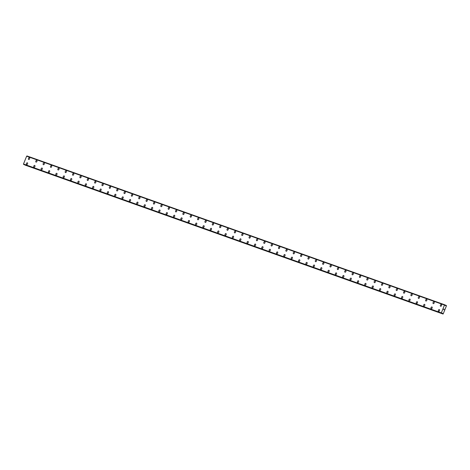 <?xml version="1.0" encoding="UTF-8"?>
<svg xmlns="http://www.w3.org/2000/svg" width="470" height="470" viewBox="0 0 470 470"><rect width="100%" height="100%" fill="white"/><g stroke="black" fill="none" stroke-linecap="round" stroke-linejoin="round"><path stroke-width="0.7" d="M438.581 311.305A0.928 0.588 113.4 0 1 438.404 310.241A0.928 0.588 113.4 0 1 439.291 309.595A0.928 0.588 113.4 0 1 439.315 309.601A0.928 0.588 113.4 0 1 439.491 310.67A0.928 0.588 113.4 0 1 438.598 311.31A0.928 0.588 113.4 0 1 438.581 311.305A0.928 0.588 113.4 0 1 438.404 310.241A0.928 0.588 113.4 0 1 439.291 309.595A0.928 0.588 113.4 0 1 439.315 309.601M431.225 308.684A0.928 0.588 113.4 0 1 431.049 307.615A0.928 0.588 113.4 0 1 431.936 306.975A0.928 0.588 113.4 0 1 431.959 306.981A0.928 0.588 113.4 0 1 432.136 308.044A0.928 0.588 113.4 0 1 431.243 308.69A0.928 0.588 113.4 0 1 431.219 308.684A0.928 0.588 113.4 0 1 431.049 307.615A0.928 0.588 113.4 0 1 431.936 306.969A0.928 0.588 113.4 0 1 431.959 306.981M423.87 306.064A0.928 0.588 113.4 0 1 423.693 304.995A0.928 0.588 113.4 0 1 424.58 304.349A0.928 0.588 113.4 0 1 424.604 304.36A0.928 0.588 113.4 0 1 424.78 305.424A0.928 0.588 113.4 0 1 423.887 306.07A0.928 0.588 113.4 0 1 423.864 306.064A0.928 0.588 113.4 0 1 423.687 304.995A0.928 0.588 113.4 0 1 424.58 304.349A0.928 0.588 113.4 0 1 424.604 304.36M416.514 303.444A0.928 0.588 113.4 0 1 416.338 302.374A0.928 0.588 113.4 0 1 417.225 301.728A0.928 0.588 113.4 0 1 417.248 301.74A0.928 0.588 113.4 0 1 417.425 302.803A0.928 0.588 113.4 0 1 416.532 303.45A0.928 0.588 113.4 0 1 416.508 303.438A0.928 0.588 113.4 0 1 416.332 302.374A0.928 0.588 113.4 0 1 417.225 301.728A0.928 0.588 113.4 0 1 417.248 301.74M409.153 300.818A0.928 0.588 113.4 0 1 408.976 299.754A0.928 0.588 113.4 0 1 409.869 299.108A0.928 0.588 113.4 0 1 409.893 299.12A0.928 0.588 113.4 0 1 410.063 300.183A0.928 0.588 113.4 0 1 409.176 300.829A0.928 0.588 113.4 0 1 409.153 300.818A0.928 0.588 113.4 0 1 408.976 299.754A0.928 0.588 113.4 0 1 409.869 299.108A0.928 0.588 113.4 0 1 409.893 299.12M401.797 298.197A0.928 0.588 113.4 0 1 401.621 297.134A0.928 0.588 113.4 0 1 402.514 296.488A0.928 0.588 113.4 0 1 402.708 297.563A0.928 0.588 113.4 0 1 401.821 298.209A0.928 0.588 113.4 0 1 401.797 298.197A0.928 0.588 113.4 0 1 401.621 297.134A0.928 0.588 113.4 0 1 402.514 296.488A0.928 0.588 113.4 0 1 402.537 296.5M394.442 295.577A0.928 0.588 113.4 0 1 394.265 294.514A0.928 0.588 113.4 0 1 395.158 293.868A0.928 0.588 113.4 0 1 395.182 293.873A0.928 0.588 113.4 0 1 395.352 294.943A0.928 0.588 113.4 0 1 394.465 295.583A0.928 0.588 113.4 0 1 394.442 295.577A0.928 0.588 113.4 0 1 394.265 294.514A0.928 0.588 113.4 0 1 395.153 293.868A0.928 0.588 113.4 0 1 395.176 293.873M387.086 292.957A0.928 0.588 113.4 0 1 386.91 291.888A0.928 0.588 113.4 0 1 387.797 291.247A0.928 0.588 113.4 0 1 387.997 292.317A0.928 0.588 113.4 0 1 387.11 292.963A0.928 0.588 113.4 0 1 387.086 292.957A0.928 0.588 113.4 0 1 386.91 291.894A0.928 0.588 113.4 0 1 387.803 291.247A0.928 0.588 113.4 0 1 387.826 291.253M379.731 290.337A0.928 0.588 113.4 0 1 379.554 289.267A0.928 0.588 113.4 0 1 380.447 288.627A0.928 0.588 113.4 0 1 380.465 288.633A0.928 0.588 113.4 0 1 380.641 289.696A0.928 0.588 113.4 0 1 379.754 290.343A0.928 0.588 113.4 0 1 379.731 290.337A0.928 0.588 113.4 0 1 379.554 289.267A0.928 0.588 113.4 0 1 380.441 288.621A0.928 0.588 113.4 0 1 380.465 288.633M372.375 287.716A0.928 0.588 113.4 0 1 372.199 286.647A0.928 0.588 113.4 0 1 373.086 286.001A0.928 0.588 113.4 0 1 373.11 286.013A0.928 0.588 113.4 0 1 373.286 287.076A0.928 0.588 113.4 0 1 372.393 287.722A0.928 0.588 113.4 0 1 372.375 287.716A0.928 0.588 113.4 0 1 372.199 286.647A0.928 0.588 113.4 0 1 373.086 286.001A0.928 0.588 113.4 0 1 373.11 286.013M365.02 285.09A0.928 0.588 113.4 0 1 364.843 284.027A0.928 0.588 113.4 0 1 365.731 283.381A0.928 0.588 113.4 0 1 365.754 283.392A0.928 0.588 113.4 0 1 365.93 284.456A0.928 0.588 113.4 0 1 365.037 285.102A0.928 0.588 113.4 0 1 365.014 285.09A0.928 0.588 113.4 0 1 364.843 284.027A0.928 0.588 113.4 0 1 365.731 283.381A0.928 0.588 113.4 0 1 365.754 283.392M357.664 282.47A0.928 0.588 113.4 0 1 357.488 281.407A0.928 0.588 113.4 0 1 358.375 280.76A0.928 0.588 113.4 0 1 358.399 280.772A0.928 0.588 113.4 0 1 358.575 281.836A0.928 0.588 113.4 0 1 357.682 282.482A0.928 0.588 113.4 0 1 357.658 282.47A0.928 0.588 113.4 0 1 357.482 281.407A0.928 0.588 113.4 0 1 358.375 280.76A0.928 0.588 113.4 0 1 358.399 280.766M350.303 279.85A0.928 0.588 113.4 0 1 350.132 278.786A0.928 0.588 113.4 0 1 351.02 278.14A0.928 0.588 113.4 0 1 351.043 278.146A0.928 0.588 113.4 0 1 351.043 278.146A0.928 0.588 113.4 0 1 351.219 279.215A0.928 0.588 113.4 0 1 350.326 279.862A0.928 0.588 113.4 0 1 350.303 279.85A0.928 0.588 113.4 0 1 350.127 278.786A0.928 0.588 113.4 0 1 351.02 278.14M342.947 277.23A0.928 0.588 113.4 0 1 342.771 276.166A0.928 0.588 113.4 0 1 343.664 275.52A0.928 0.588 113.4 0 1 343.688 275.526A0.928 0.588 113.4 0 1 343.858 276.595A0.928 0.588 113.4 0 1 342.971 277.235A0.928 0.588 113.4 0 1 342.947 277.23A0.928 0.588 113.4 0 1 342.771 276.16A0.928 0.588 113.4 0 1 343.664 275.52A0.928 0.588 113.4 0 1 343.688 275.526M335.592 274.609A0.928 0.588 113.4 0 1 335.416 273.54A0.928 0.588 113.4 0 1 336.309 272.894A0.928 0.588 113.4 0 1 336.502 273.969A0.928 0.588 113.4 0 1 335.615 274.615A0.928 0.588 113.4 0 1 335.592 274.609A0.928 0.588 113.4 0 1 335.416 273.54A0.928 0.588 113.4 0 1 336.309 272.9A0.928 0.588 113.4 0 1 336.332 272.906M328.236 271.989A0.928 0.588 113.4 0 1 328.06 270.92A0.928 0.588 113.4 0 1 328.953 270.274A0.928 0.588 113.4 0 1 328.977 270.285A0.928 0.588 113.4 0 1 329.147 271.349A0.928 0.588 113.4 0 1 328.26 271.995A0.928 0.588 113.4 0 1 328.236 271.989A0.928 0.588 113.4 0 1 328.06 270.92A0.928 0.588 113.4 0 1 328.947 270.274A0.928 0.588 113.4 0 1 328.971 270.285M320.881 269.369A0.928 0.588 113.4 0 1 320.704 268.3A0.928 0.588 113.4 0 1 321.598 267.653A0.928 0.588 113.4 0 1 321.621 267.665A0.928 0.588 113.4 0 1 321.791 268.728A0.928 0.588 113.4 0 1 320.904 269.375A0.928 0.588 113.4 0 1 320.881 269.363A0.928 0.588 113.4 0 1 320.704 268.3A0.928 0.588 113.4 0 1 321.592 267.653A0.928 0.588 113.4 0 1 321.615 267.665M313.525 266.743A0.928 0.588 113.4 0 1 313.349 265.679A0.928 0.588 113.4 0 1 314.242 265.033A0.928 0.588 113.4 0 1 314.26 265.045A0.928 0.588 113.4 0 1 314.436 266.108A0.928 0.588 113.4 0 1 313.549 266.754A0.928 0.588 113.4 0 1 313.525 266.743A0.928 0.588 113.4 0 1 313.349 265.679A0.928 0.588 113.4 0 1 314.236 265.033A0.928 0.588 113.4 0 1 314.26 265.045M306.17 264.122A0.928 0.588 113.4 0 1 305.994 263.059A0.928 0.588 113.4 0 1 306.881 262.413A0.928 0.588 113.4 0 1 306.904 262.419A0.928 0.588 113.4 0 1 307.08 263.488A0.928 0.588 113.4 0 1 306.187 264.134A0.928 0.588 113.4 0 1 306.17 264.122A0.928 0.588 113.4 0 1 305.994 263.059A0.928 0.588 113.4 0 1 306.881 262.413A0.928 0.588 113.4 0 1 306.904 262.425M298.814 261.502A0.928 0.588 113.4 0 1 298.638 260.439A0.928 0.588 113.4 0 1 299.525 259.793A0.928 0.588 113.4 0 1 299.549 259.798A0.928 0.588 113.4 0 1 299.549 259.798A0.928 0.588 113.4 0 1 299.725 260.868A0.928 0.588 113.4 0 1 298.832 261.508A0.928 0.588 113.4 0 1 298.808 261.502A0.928 0.588 113.4 0 1 298.632 260.439A0.928 0.588 113.4 0 1 299.525 259.793M291.459 258.882A0.928 0.588 113.4 0 1 291.283 257.818A0.928 0.588 113.4 0 1 292.17 257.172A0.928 0.588 113.4 0 1 292.193 257.178A0.928 0.588 113.4 0 1 292.369 258.242A0.928 0.588 113.4 0 1 291.476 258.888A0.928 0.588 113.4 0 1 291.453 258.882A0.928 0.588 113.4 0 1 291.277 257.813A0.928 0.588 113.4 0 1 292.17 257.172A0.928 0.588 113.4 0 1 292.193 257.178M284.097 256.262A0.928 0.588 113.4 0 1 283.927 255.192A0.928 0.588 113.4 0 1 284.814 254.552A0.928 0.588 113.4 0 1 284.838 254.558A0.928 0.588 113.4 0 1 285.014 255.621A0.928 0.588 113.4 0 1 284.121 256.267A0.928 0.588 113.4 0 1 284.097 256.262A0.928 0.588 113.4 0 1 283.921 255.192A0.928 0.588 113.4 0 1 284.814 254.546A0.928 0.588 113.4 0 1 284.838 254.558M276.742 253.641A0.928 0.588 113.4 0 1 276.566 252.572A0.928 0.588 113.4 0 1 277.459 251.926A0.928 0.588 113.4 0 1 277.482 251.938A0.928 0.588 113.4 0 1 277.653 253.001A0.928 0.588 113.4 0 1 276.765 253.647A0.928 0.588 113.4 0 1 276.742 253.636A0.928 0.588 113.4 0 1 276.566 252.572A0.928 0.588 113.4 0 1 277.459 251.926A0.928 0.588 113.4 0 1 277.482 251.938M269.386 251.015A0.928 0.588 113.4 0 1 269.21 249.952A0.928 0.588 113.4 0 1 270.103 249.306A0.928 0.588 113.4 0 1 270.127 249.317A0.928 0.588 113.4 0 1 270.297 250.381A0.928 0.588 113.4 0 1 269.41 251.027A0.928 0.588 113.4 0 1 269.386 251.015A0.928 0.588 113.4 0 1 269.21 249.952A0.928 0.588 113.4 0 1 270.103 249.306A0.928 0.588 113.4 0 1 270.121 249.317M262.031 248.395A0.928 0.588 113.4 0 1 261.855 247.332A0.928 0.588 113.4 0 1 262.748 246.685A0.928 0.588 113.4 0 1 262.771 246.697A0.928 0.588 113.4 0 1 262.942 247.761A0.928 0.588 113.4 0 1 262.054 248.407A0.928 0.588 113.4 0 1 262.031 248.395A0.928 0.588 113.4 0 1 261.855 247.332A0.928 0.588 113.4 0 1 262.742 246.685A0.928 0.588 113.4 0 1 262.765 246.691M254.675 245.775A0.928 0.588 113.4 0 1 254.499 244.711A0.928 0.588 113.4 0 1 255.392 244.065A0.928 0.588 113.4 0 1 255.41 244.071A0.928 0.588 113.4 0 1 255.586 245.14A0.928 0.588 113.4 0 1 254.699 245.787A0.928 0.588 113.4 0 1 254.675 245.775A0.928 0.588 113.4 0 1 254.499 244.711A0.928 0.588 113.4 0 1 255.386 244.065A0.928 0.588 113.4 0 1 255.41 244.071M247.32 243.155A0.928 0.588 113.4 0 1 247.144 242.091A0.928 0.588 113.4 0 1 248.037 241.445A0.928 0.588 113.4 0 1 248.054 241.451A0.928 0.588 113.4 0 1 248.231 242.52A0.928 0.588 113.4 0 1 247.343 243.16A0.928 0.588 113.4 0 1 247.32 243.155A0.928 0.588 113.4 0 1 247.144 242.085A0.928 0.588 113.4 0 1 248.031 241.445A0.928 0.588 113.4 0 1 248.054 241.451M239.964 240.534A0.928 0.588 113.4 0 1 239.788 239.465A0.928 0.588 113.4 0 1 240.675 238.825A0.928 0.588 113.4 0 1 240.699 238.831A0.928 0.588 113.4 0 1 240.875 239.894A0.928 0.588 113.4 0 1 239.982 240.54A0.928 0.588 113.4 0 1 239.964 240.534A0.928 0.588 113.4 0 1 239.788 239.465A0.928 0.588 113.4 0 1 240.675 238.819A0.928 0.588 113.4 0 1 240.699 238.831M232.609 237.914A0.928 0.588 113.4 0 1 232.433 236.845A0.928 0.588 113.4 0 1 233.32 236.199A0.928 0.588 113.4 0 1 233.343 236.21A0.928 0.588 113.4 0 1 233.52 237.274A0.928 0.588 113.4 0 1 232.626 237.92A0.928 0.588 113.4 0 1 232.603 237.914A0.928 0.588 113.4 0 1 232.427 236.845A0.928 0.588 113.4 0 1 233.32 236.199A0.928 0.588 113.4 0 1 233.343 236.21M225.253 235.294A0.928 0.588 113.4 0 1 225.077 234.225A0.928 0.588 113.4 0 1 225.964 233.578A0.928 0.588 113.4 0 1 225.988 233.59A0.928 0.588 113.4 0 1 226.164 234.653A0.928 0.588 113.4 0 1 225.271 235.3A0.928 0.588 113.4 0 1 225.248 235.288A0.928 0.588 113.4 0 1 225.071 234.225A0.928 0.588 113.4 0 1 225.964 233.578A0.928 0.588 113.4 0 1 225.988 233.59M217.892 232.668A0.928 0.588 113.4 0 1 217.722 231.604A0.928 0.588 113.4 0 1 218.609 230.958A0.928 0.588 113.4 0 1 218.632 230.97A0.928 0.588 113.4 0 1 218.809 232.033A0.928 0.588 113.4 0 1 217.916 232.679A0.928 0.588 113.4 0 1 217.892 232.668A0.928 0.588 113.4 0 1 217.716 231.604A0.928 0.588 113.4 0 1 218.609 230.958A0.928 0.588 113.4 0 1 218.632 230.97M210.537 230.047A0.928 0.588 113.4 0 1 210.36 228.984A0.928 0.588 113.4 0 1 211.253 228.338A0.928 0.588 113.4 0 1 211.447 229.413A0.928 0.588 113.4 0 1 210.56 230.059A0.928 0.588 113.4 0 1 210.537 230.047A0.928 0.588 113.4 0 1 210.36 228.984A0.928 0.588 113.4 0 1 211.253 228.338A0.928 0.588 113.4 0 1 211.277 228.35M203.181 227.427A0.928 0.588 113.4 0 1 203.005 226.364A0.928 0.588 113.4 0 1 203.898 225.718A0.928 0.588 113.4 0 1 203.921 225.723A0.928 0.588 113.4 0 1 204.092 226.793A0.928 0.588 113.4 0 1 203.204 227.433A0.928 0.588 113.4 0 1 203.181 227.427A0.928 0.588 113.4 0 1 203.005 226.364A0.928 0.588 113.4 0 1 203.898 225.718A0.928 0.588 113.4 0 1 203.915 225.723M195.826 224.807A0.928 0.588 113.4 0 1 195.649 223.738A0.928 0.588 113.4 0 1 196.536 223.097A0.928 0.588 113.4 0 1 196.736 224.167A0.928 0.588 113.4 0 1 195.849 224.813A0.928 0.588 113.4 0 1 195.826 224.807A0.928 0.588 113.4 0 1 195.649 223.743A0.928 0.588 113.4 0 1 196.542 223.097A0.928 0.588 113.4 0 1 196.566 223.103M188.47 222.187A0.928 0.588 113.4 0 1 188.294 221.117A0.928 0.588 113.4 0 1 189.187 220.477A0.928 0.588 113.4 0 1 189.204 220.483A0.928 0.588 113.4 0 1 189.381 221.546A0.928 0.588 113.4 0 1 188.493 222.192A0.928 0.588 113.4 0 1 188.47 222.187A0.928 0.588 113.4 0 1 188.294 221.117A0.928 0.588 113.4 0 1 189.181 220.471A0.928 0.588 113.4 0 1 189.204 220.483M181.114 219.566A0.928 0.588 113.4 0 1 180.938 218.497A0.928 0.588 113.4 0 1 181.825 217.851A0.928 0.588 113.4 0 1 181.849 217.863A0.928 0.588 113.4 0 1 182.025 218.926A0.928 0.588 113.4 0 1 181.132 219.572A0.928 0.588 113.4 0 1 181.114 219.561A0.928 0.588 113.4 0 1 180.938 218.497A0.928 0.588 113.4 0 1 181.825 217.851A0.928 0.588 113.4 0 1 181.849 217.863M173.759 216.94A0.928 0.588 113.4 0 1 173.583 215.877A0.928 0.588 113.4 0 1 174.47 215.231A0.928 0.588 113.4 0 1 174.493 215.242A0.928 0.588 113.4 0 1 174.67 216.306A0.928 0.588 113.4 0 1 173.777 216.952A0.928 0.588 113.4 0 1 173.753 216.94A0.928 0.588 113.4 0 1 173.583 215.877A0.928 0.588 113.4 0 1 174.47 215.231A0.928 0.588 113.4 0 1 174.493 215.242M166.404 214.32A0.928 0.588 113.4 0 1 166.227 213.257A0.928 0.588 113.4 0 1 167.114 212.61A0.928 0.588 113.4 0 1 167.138 212.622A0.928 0.588 113.4 0 1 167.314 213.686A0.928 0.588 113.4 0 1 166.421 214.332A0.928 0.588 113.4 0 1 166.398 214.32A0.928 0.588 113.4 0 1 166.221 213.257A0.928 0.588 113.4 0 1 167.114 212.61A0.928 0.588 113.4 0 1 167.138 212.616M159.048 211.7A0.928 0.588 113.4 0 1 158.872 210.636A0.928 0.588 113.4 0 1 159.759 209.99A0.928 0.588 113.4 0 1 159.782 209.996A0.928 0.588 113.4 0 1 159.782 209.996A0.928 0.588 113.4 0 1 159.959 211.065A0.928 0.588 113.4 0 1 159.066 211.712A0.928 0.588 113.4 0 1 159.042 211.7A0.928 0.588 113.4 0 1 158.866 210.636A0.928 0.588 113.4 0 1 159.759 209.99M151.687 209.079A0.928 0.588 113.4 0 1 151.516 208.016A0.928 0.588 113.4 0 1 152.403 207.37A0.928 0.588 113.4 0 1 152.427 207.376A0.928 0.588 113.4 0 1 152.603 208.445A0.928 0.588 113.4 0 1 151.71 209.085A0.928 0.588 113.4 0 1 151.687 209.079A0.928 0.588 113.4 0 1 151.51 208.01A0.928 0.588 113.4 0 1 152.403 207.37A0.928 0.588 113.4 0 1 152.427 207.376M144.331 206.459A0.928 0.588 113.4 0 1 144.155 205.39A0.928 0.588 113.4 0 1 145.048 204.75A0.928 0.588 113.4 0 1 145.071 204.755A0.928 0.588 113.4 0 1 145.242 205.819A0.928 0.588 113.4 0 1 144.355 206.465A0.928 0.588 113.4 0 1 144.331 206.459A0.928 0.588 113.4 0 1 144.155 205.39A0.928 0.588 113.4 0 1 145.048 204.744A0.928 0.588 113.4 0 1 145.071 204.755M136.976 203.839A0.928 0.588 113.4 0 1 136.799 202.77A0.928 0.588 113.4 0 1 137.692 202.124A0.928 0.588 113.4 0 1 137.716 202.135A0.928 0.588 113.4 0 1 137.886 203.199A0.928 0.588 113.4 0 1 136.999 203.845A0.928 0.588 113.4 0 1 136.976 203.839A0.928 0.588 113.4 0 1 136.799 202.77A0.928 0.588 113.4 0 1 137.692 202.124A0.928 0.588 113.4 0 1 137.71 202.135M129.62 201.219A0.928 0.588 113.4 0 1 129.444 200.15A0.928 0.588 113.4 0 1 130.337 199.503A0.928 0.588 113.4 0 1 130.36 199.515A0.928 0.588 113.4 0 1 130.531 200.578A0.928 0.588 113.4 0 1 129.644 201.225A0.928 0.588 113.4 0 1 129.62 201.213A0.928 0.588 113.4 0 1 129.444 200.15A0.928 0.588 113.4 0 1 130.331 199.503A0.928 0.588 113.4 0 1 130.355 199.515M122.265 198.593A0.928 0.588 113.4 0 1 122.088 197.529A0.928 0.588 113.4 0 1 122.981 196.883A0.928 0.588 113.4 0 1 122.999 196.895A0.928 0.588 113.4 0 1 123.175 197.958A0.928 0.588 113.4 0 1 122.288 198.604A0.928 0.588 113.4 0 1 122.265 198.593A0.928 0.588 113.4 0 1 122.088 197.529A0.928 0.588 113.4 0 1 122.975 196.883A0.928 0.588 113.4 0 1 122.999 196.895M114.909 195.972A0.928 0.588 113.4 0 1 114.733 194.909A0.928 0.588 113.4 0 1 115.62 194.263A0.928 0.588 113.4 0 1 115.644 194.269A0.928 0.588 113.4 0 1 115.82 195.338A0.928 0.588 113.4 0 1 114.927 195.984A0.928 0.588 113.4 0 1 114.909 195.972A0.928 0.588 113.4 0 1 114.733 194.909A0.928 0.588 113.4 0 1 115.62 194.263A0.928 0.588 113.4 0 1 115.644 194.269M107.554 193.352A0.928 0.588 113.4 0 1 107.377 192.289A0.928 0.588 113.4 0 1 108.264 191.643A0.928 0.588 113.4 0 1 108.288 191.648A0.928 0.588 113.4 0 1 108.288 191.648A0.928 0.588 113.4 0 1 108.464 192.718A0.928 0.588 113.4 0 1 107.571 193.358A0.928 0.588 113.4 0 1 107.548 193.352A0.928 0.588 113.4 0 1 107.377 192.289A0.928 0.588 113.4 0 1 108.264 191.643M100.198 190.732A0.928 0.588 113.4 0 1 100.022 189.668A0.928 0.588 113.4 0 1 100.909 189.022A0.928 0.588 113.4 0 1 100.933 189.028A0.928 0.588 113.4 0 1 101.109 190.091A0.928 0.588 113.4 0 1 100.216 190.738A0.928 0.588 113.4 0 1 100.192 190.732A0.928 0.588 113.4 0 1 100.016 189.663A0.928 0.588 113.4 0 1 100.909 189.022A0.928 0.588 113.4 0 1 100.933 189.028M92.843 188.112A0.928 0.588 113.4 0 1 92.666 187.042A0.928 0.588 113.4 0 1 93.554 186.396A0.928 0.588 113.4 0 1 93.577 186.408A0.928 0.588 113.4 0 1 93.753 187.471A0.928 0.588 113.4 0 1 92.86 188.118A0.928 0.588 113.4 0 1 92.837 188.112A0.928 0.588 113.4 0 1 92.66 187.042A0.928 0.588 113.4 0 1 93.554 186.396A0.928 0.588 113.4 0 1 93.577 186.408M85.481 185.491A0.928 0.588 113.4 0 1 85.311 184.422A0.928 0.588 113.4 0 1 86.198 183.776A0.928 0.588 113.4 0 1 86.221 183.788A0.928 0.588 113.4 0 1 86.398 184.851A0.928 0.588 113.4 0 1 85.505 185.497A0.928 0.588 113.4 0 1 85.481 185.486A0.928 0.588 113.4 0 1 85.305 184.422A0.928 0.588 113.4 0 1 86.198 183.776A0.928 0.588 113.4 0 1 86.221 183.788M78.126 182.865A0.928 0.588 113.4 0 1 77.95 181.802A0.928 0.588 113.4 0 1 78.843 181.156A0.928 0.588 113.4 0 1 78.866 181.167A0.928 0.588 113.4 0 1 79.036 182.231A0.928 0.588 113.4 0 1 78.149 182.877A0.928 0.588 113.4 0 1 78.126 182.865A0.928 0.588 113.4 0 1 77.95 181.802A0.928 0.588 113.4 0 1 78.843 181.156A0.928 0.588 113.4 0 1 78.86 181.167M70.77 180.245A0.928 0.588 113.4 0 1 70.594 179.182A0.928 0.588 113.4 0 1 71.487 178.535A0.928 0.588 113.4 0 1 71.511 178.547A0.928 0.588 113.4 0 1 71.681 179.611A0.928 0.588 113.4 0 1 70.794 180.257A0.928 0.588 113.4 0 1 70.77 180.245A0.928 0.588 113.4 0 1 70.594 179.182A0.928 0.588 113.4 0 1 71.481 178.535A0.928 0.588 113.4 0 1 71.505 178.541M63.415 177.625A0.928 0.588 113.4 0 1 63.239 176.561A0.928 0.588 113.4 0 1 64.132 175.915A0.928 0.588 113.4 0 1 64.155 175.921A0.928 0.588 113.4 0 1 64.325 176.99A0.928 0.588 113.4 0 1 63.438 177.637A0.928 0.588 113.4 0 1 63.415 177.625A0.928 0.588 113.4 0 1 63.239 176.561A0.928 0.588 113.4 0 1 64.126 175.915A0.928 0.588 113.4 0 1 64.149 175.921M56.059 175.005A0.928 0.588 113.4 0 1 55.883 173.941A0.928 0.588 113.4 0 1 56.776 173.295A0.928 0.588 113.4 0 1 56.794 173.301A0.928 0.588 113.4 0 1 56.97 174.37A0.928 0.588 113.4 0 1 56.083 175.01A0.928 0.588 113.4 0 1 56.059 175.005A0.928 0.588 113.4 0 1 55.883 173.935A0.928 0.588 113.4 0 1 56.77 173.295A0.928 0.588 113.4 0 1 56.794 173.301M48.704 172.384A0.928 0.588 113.4 0 1 48.527 171.315A0.928 0.588 113.4 0 1 49.415 170.675A0.928 0.588 113.4 0 1 49.438 170.68A0.928 0.588 113.4 0 1 49.614 171.744A0.928 0.588 113.4 0 1 48.721 172.39A0.928 0.588 113.4 0 1 48.704 172.384A0.928 0.588 113.4 0 1 48.527 171.315A0.928 0.588 113.4 0 1 49.415 170.669A0.928 0.588 113.4 0 1 49.438 170.68M41.348 169.764A0.928 0.588 113.4 0 1 41.172 168.695A0.928 0.588 113.4 0 1 42.059 168.049A0.928 0.588 113.4 0 1 42.083 168.06A0.928 0.588 113.4 0 1 42.259 169.124A0.928 0.588 113.4 0 1 41.366 169.77A0.928 0.588 113.4 0 1 41.342 169.764A0.928 0.588 113.4 0 1 41.172 168.695A0.928 0.588 113.4 0 1 42.059 168.049A0.928 0.588 113.4 0 1 42.083 168.06M33.993 167.144A0.928 0.588 113.4 0 1 33.817 166.075A0.928 0.588 113.4 0 1 34.704 165.428A0.928 0.588 113.4 0 1 34.727 165.44A0.928 0.588 113.4 0 1 34.903 166.503A0.928 0.588 113.4 0 1 34.01 167.15A0.928 0.588 113.4 0 1 33.987 167.138A0.928 0.588 113.4 0 1 33.811 166.075A0.928 0.588 113.4 0 1 34.704 165.428A0.928 0.588 113.4 0 1 34.727 165.44M26.637 164.518A0.928 0.588 113.4 0 1 26.461 163.454A0.928 0.588 113.4 0 1 27.348 162.808A0.928 0.588 113.4 0 1 27.372 162.82A0.928 0.588 113.4 0 1 27.548 163.883A0.928 0.588 113.4 0 1 26.655 164.529A0.928 0.588 113.4 0 1 26.631 164.518A0.928 0.588 113.4 0 1 26.455 163.454A0.928 0.588 113.4 0 1 27.348 162.808A0.928 0.588 113.4 0 1 27.372 162.82M440.607 306.258A0.928 0.588 113.4 0 1 440.431 305.195A0.928 0.588 113.4 0 1 441.318 304.548A0.928 0.588 113.4 0 1 441.518 305.623A0.928 0.588 113.4 0 1 440.631 306.27A0.928 0.588 113.4 0 1 440.607 306.258A0.928 0.588 113.4 0 1 440.431 305.195A0.928 0.588 113.4 0 1 441.324 304.548A0.928 0.588 113.4 0 1 441.348 304.554M433.252 303.638A0.928 0.588 113.4 0 1 433.076 302.574A0.928 0.588 113.4 0 1 433.969 301.928A0.928 0.588 113.4 0 1 433.986 301.934A0.928 0.588 113.4 0 1 434.163 303.003A0.928 0.588 113.4 0 1 433.275 303.644A0.928 0.588 113.4 0 1 433.252 303.638A0.928 0.588 113.4 0 1 433.076 302.574A0.928 0.588 113.4 0 1 433.963 301.928A0.928 0.588 113.4 0 1 433.986 301.934M425.896 301.017A0.928 0.588 113.4 0 1 425.72 299.948A0.928 0.588 113.4 0 1 426.607 299.308A0.928 0.588 113.4 0 1 426.631 299.314A0.928 0.588 113.4 0 1 426.807 300.377A0.928 0.588 113.4 0 1 425.914 301.023A0.928 0.588 113.4 0 1 425.896 301.017A0.928 0.588 113.4 0 1 425.72 299.948A0.928 0.588 113.4 0 1 426.607 299.302A0.928 0.588 113.4 0 1 426.631 299.314M418.541 298.397A0.928 0.588 113.4 0 1 418.365 297.328A0.928 0.588 113.4 0 1 419.252 296.682A0.928 0.588 113.4 0 1 419.275 296.693A0.928 0.588 113.4 0 1 419.452 297.757A0.928 0.588 113.4 0 1 418.559 298.403A0.928 0.588 113.4 0 1 418.535 298.397A0.928 0.588 113.4 0 1 418.365 297.328A0.928 0.588 113.4 0 1 419.252 296.682A0.928 0.588 113.4 0 1 419.275 296.693M411.185 295.777A0.928 0.588 113.4 0 1 411.009 294.708A0.928 0.588 113.4 0 1 411.896 294.061A0.928 0.588 113.4 0 1 411.92 294.073A0.928 0.588 113.4 0 1 412.096 295.137A0.928 0.588 113.4 0 1 411.203 295.783A0.928 0.588 113.4 0 1 411.18 295.771A0.928 0.588 113.4 0 1 411.003 294.708A0.928 0.588 113.4 0 1 411.896 294.061A0.928 0.588 113.4 0 1 411.92 294.073M403.83 293.151A0.928 0.588 113.4 0 1 403.654 292.087A0.928 0.588 113.4 0 1 404.541 291.441A0.928 0.588 113.4 0 1 404.564 291.453A0.928 0.588 113.4 0 1 404.74 292.516A0.928 0.588 113.4 0 1 403.848 293.163A0.928 0.588 113.4 0 1 403.824 293.151A0.928 0.588 113.4 0 1 403.648 292.087A0.928 0.588 113.4 0 1 404.541 291.441A0.928 0.588 113.4 0 1 404.564 291.453M396.469 290.531A0.928 0.588 113.4 0 1 396.292 289.467A0.928 0.588 113.4 0 1 397.185 288.821A0.928 0.588 113.4 0 1 397.209 288.827A0.928 0.588 113.4 0 1 397.385 289.896A0.928 0.588 113.4 0 1 396.492 290.542A0.928 0.588 113.4 0 1 396.469 290.531A0.928 0.588 113.4 0 1 396.298 289.467A0.928 0.588 113.4 0 1 397.185 288.821A0.928 0.588 113.4 0 1 397.209 288.833M389.113 287.91A0.928 0.588 113.4 0 1 388.937 286.847A0.928 0.588 113.4 0 1 389.83 286.201A0.928 0.588 113.4 0 1 390.024 287.276A0.928 0.588 113.4 0 1 389.137 287.922A0.928 0.588 113.4 0 1 389.113 287.91A0.928 0.588 113.4 0 1 388.937 286.847A0.928 0.588 113.4 0 1 389.83 286.201A0.928 0.588 113.4 0 1 389.853 286.207M381.757 285.29A0.928 0.588 113.4 0 1 381.581 284.227A0.928 0.588 113.4 0 1 382.474 283.58A0.928 0.588 113.4 0 1 382.498 283.586A0.928 0.588 113.4 0 1 382.668 284.65A0.928 0.588 113.4 0 1 381.781 285.296A0.928 0.588 113.4 0 1 381.757 285.29A0.928 0.588 113.4 0 1 381.581 284.221A0.928 0.588 113.4 0 1 382.468 283.58A0.928 0.588 113.4 0 1 382.492 283.586M374.402 282.67A0.928 0.588 113.4 0 1 374.226 281.601A0.928 0.588 113.4 0 1 375.119 280.96A0.928 0.588 113.4 0 1 375.142 280.966A0.928 0.588 113.4 0 1 375.313 282.029A0.928 0.588 113.4 0 1 374.426 282.676A0.928 0.588 113.4 0 1 374.402 282.67A0.928 0.588 113.4 0 1 374.226 281.601A0.928 0.588 113.4 0 1 375.113 280.954A0.928 0.588 113.4 0 1 375.136 280.966M367.046 280.05A0.928 0.588 113.4 0 1 366.87 278.98A0.928 0.588 113.4 0 1 367.763 278.334A0.928 0.588 113.4 0 1 367.781 278.346A0.928 0.588 113.4 0 1 367.957 279.409A0.928 0.588 113.4 0 1 367.07 280.055A0.928 0.588 113.4 0 1 367.046 280.05A0.928 0.588 113.4 0 1 366.87 278.98A0.928 0.588 113.4 0 1 367.757 278.334A0.928 0.588 113.4 0 1 367.781 278.346M359.691 277.423A0.928 0.588 113.4 0 1 359.515 276.36A0.928 0.588 113.4 0 1 360.402 275.714A0.928 0.588 113.4 0 1 360.425 275.726A0.928 0.588 113.4 0 1 360.602 276.789A0.928 0.588 113.4 0 1 359.709 277.435A0.928 0.588 113.4 0 1 359.691 277.423A0.928 0.588 113.4 0 1 359.515 276.36A0.928 0.588 113.4 0 1 360.402 275.714A0.928 0.588 113.4 0 1 360.425 275.726M352.336 274.803A0.928 0.588 113.4 0 1 352.159 273.74A0.928 0.588 113.4 0 1 353.046 273.094A0.928 0.588 113.4 0 1 353.07 273.105A0.928 0.588 113.4 0 1 353.07 273.099A0.928 0.588 113.4 0 1 353.246 274.169A0.928 0.588 113.4 0 1 352.353 274.815A0.928 0.588 113.4 0 1 352.33 274.803A0.928 0.588 113.4 0 1 352.159 273.74A0.928 0.588 113.4 0 1 353.046 273.094M344.98 272.183A0.928 0.588 113.4 0 1 344.804 271.12A0.928 0.588 113.4 0 1 345.691 270.473A0.928 0.588 113.4 0 1 345.714 270.479A0.928 0.588 113.4 0 1 345.891 271.548A0.928 0.588 113.4 0 1 344.998 272.195A0.928 0.588 113.4 0 1 344.974 272.183A0.928 0.588 113.4 0 1 344.798 271.12A0.928 0.588 113.4 0 1 345.691 270.473A0.928 0.588 113.4 0 1 345.714 270.479M337.624 269.563A0.928 0.588 113.4 0 1 337.448 268.499A0.928 0.588 113.4 0 1 338.335 267.853A0.928 0.588 113.4 0 1 338.359 267.859A0.928 0.588 113.4 0 1 338.535 268.928A0.928 0.588 113.4 0 1 337.642 269.568A0.928 0.588 113.4 0 1 337.619 269.563A0.928 0.588 113.4 0 1 337.442 268.499A0.928 0.588 113.4 0 1 338.335 267.853A0.928 0.588 113.4 0 1 338.359 267.859M330.263 266.942A0.928 0.588 113.4 0 1 330.087 265.873A0.928 0.588 113.4 0 1 330.98 265.233A0.928 0.588 113.4 0 1 331.003 265.239A0.928 0.588 113.4 0 1 331.174 266.302A0.928 0.588 113.4 0 1 330.287 266.948A0.928 0.588 113.4 0 1 330.263 266.942A0.928 0.588 113.4 0 1 330.087 265.873A0.928 0.588 113.4 0 1 330.98 265.227A0.928 0.588 113.4 0 1 331.003 265.239M322.908 264.322A0.928 0.588 113.4 0 1 322.731 263.253A0.928 0.588 113.4 0 1 323.624 262.607A0.928 0.588 113.4 0 1 323.648 262.618A0.928 0.588 113.4 0 1 323.818 263.682A0.928 0.588 113.4 0 1 322.931 264.328A0.928 0.588 113.4 0 1 322.908 264.322A0.928 0.588 113.4 0 1 322.731 263.253A0.928 0.588 113.4 0 1 323.624 262.607A0.928 0.588 113.4 0 1 323.642 262.618M315.552 261.702A0.928 0.588 113.4 0 1 315.376 260.633A0.928 0.588 113.4 0 1 316.269 259.986A0.928 0.588 113.4 0 1 316.292 259.998A0.928 0.588 113.4 0 1 316.463 261.062A0.928 0.588 113.4 0 1 315.576 261.708A0.928 0.588 113.4 0 1 315.552 261.696A0.928 0.588 113.4 0 1 315.376 260.633A0.928 0.588 113.4 0 1 316.263 259.986A0.928 0.588 113.4 0 1 316.287 259.998M308.197 259.076A0.928 0.588 113.4 0 1 308.02 258.012A0.928 0.588 113.4 0 1 308.913 257.366A0.928 0.588 113.4 0 1 308.937 257.378A0.928 0.588 113.4 0 1 309.107 258.441A0.928 0.588 113.4 0 1 308.22 259.088A0.928 0.588 113.4 0 1 308.197 259.076A0.928 0.588 113.4 0 1 308.02 258.012A0.928 0.588 113.4 0 1 308.907 257.366A0.928 0.588 113.4 0 1 308.931 257.378M300.841 256.455A0.928 0.588 113.4 0 1 300.665 255.392A0.928 0.588 113.4 0 1 301.552 254.746A0.928 0.588 113.4 0 1 301.752 255.821A0.928 0.588 113.4 0 1 300.865 256.467A0.928 0.588 113.4 0 1 300.841 256.455A0.928 0.588 113.4 0 1 300.665 255.392A0.928 0.588 113.4 0 1 301.558 254.746A0.928 0.588 113.4 0 1 301.576 254.758M293.486 253.835A0.928 0.588 113.4 0 1 293.309 252.772A0.928 0.588 113.4 0 1 294.197 252.126A0.928 0.588 113.4 0 1 294.22 252.132A0.928 0.588 113.4 0 1 294.396 253.201A0.928 0.588 113.4 0 1 293.503 253.841A0.928 0.588 113.4 0 1 293.486 253.835A0.928 0.588 113.4 0 1 293.309 252.772A0.928 0.588 113.4 0 1 294.197 252.126A0.928 0.588 113.4 0 1 294.22 252.132M286.13 251.215A0.928 0.588 113.4 0 1 285.954 250.152A0.928 0.588 113.4 0 1 286.841 249.505A0.928 0.588 113.4 0 1 286.865 249.511A0.928 0.588 113.4 0 1 287.041 250.575A0.928 0.588 113.4 0 1 286.148 251.221A0.928 0.588 113.4 0 1 286.124 251.215A0.928 0.588 113.4 0 1 285.954 250.146A0.928 0.588 113.4 0 1 286.841 249.505A0.928 0.588 113.4 0 1 286.865 249.511M278.775 248.595A0.928 0.588 113.4 0 1 278.598 247.525A0.928 0.588 113.4 0 1 279.486 246.885A0.928 0.588 113.4 0 1 279.509 246.891A0.928 0.588 113.4 0 1 279.685 247.954A0.928 0.588 113.4 0 1 278.792 248.601A0.928 0.588 113.4 0 1 278.769 248.595A0.928 0.588 113.4 0 1 278.593 247.525A0.928 0.588 113.4 0 1 279.486 246.879A0.928 0.588 113.4 0 1 279.509 246.891M271.419 245.975A0.928 0.588 113.4 0 1 271.243 244.905A0.928 0.588 113.4 0 1 272.13 244.259A0.928 0.588 113.4 0 1 272.154 244.271A0.928 0.588 113.4 0 1 272.33 245.334A0.928 0.588 113.4 0 1 271.437 245.98A0.928 0.588 113.4 0 1 271.413 245.969A0.928 0.588 113.4 0 1 271.237 244.905A0.928 0.588 113.4 0 1 272.13 244.259A0.928 0.588 113.4 0 1 272.154 244.271M264.058 243.348A0.928 0.588 113.4 0 1 263.882 242.285A0.928 0.588 113.4 0 1 264.774 241.639A0.928 0.588 113.4 0 1 264.798 241.65A0.928 0.588 113.4 0 1 264.798 241.65A0.928 0.588 113.4 0 1 264.968 242.714A0.928 0.588 113.4 0 1 264.081 243.36A0.928 0.588 113.4 0 1 264.058 243.348A0.928 0.588 113.4 0 1 263.882 242.285A0.928 0.588 113.4 0 1 264.774 241.639M256.702 240.728A0.928 0.588 113.4 0 1 256.526 239.665A0.928 0.588 113.4 0 1 257.419 239.018A0.928 0.588 113.4 0 1 257.442 239.03A0.928 0.588 113.4 0 1 257.613 240.094A0.928 0.588 113.4 0 1 256.726 240.74A0.928 0.588 113.4 0 1 256.702 240.728A0.928 0.588 113.4 0 1 256.526 239.665A0.928 0.588 113.4 0 1 257.419 239.018A0.928 0.588 113.4 0 1 257.437 239.024M249.347 238.108A0.928 0.588 113.4 0 1 249.171 237.045A0.928 0.588 113.4 0 1 250.058 236.398A0.928 0.588 113.4 0 1 250.257 237.473A0.928 0.588 113.4 0 1 249.37 238.12A0.928 0.588 113.4 0 1 249.347 238.108A0.928 0.588 113.4 0 1 249.171 237.045A0.928 0.588 113.4 0 1 250.064 236.398A0.928 0.588 113.4 0 1 250.087 236.404M241.991 235.488A0.928 0.588 113.4 0 1 241.815 234.424A0.928 0.588 113.4 0 1 242.708 233.778A0.928 0.588 113.4 0 1 242.732 233.784A0.928 0.588 113.4 0 1 242.902 234.853A0.928 0.588 113.4 0 1 242.015 235.493A0.928 0.588 113.4 0 1 241.991 235.488A0.928 0.588 113.4 0 1 241.815 234.418A0.928 0.588 113.4 0 1 242.702 233.778A0.928 0.588 113.4 0 1 242.726 233.784M234.636 232.867A0.928 0.588 113.4 0 1 234.459 231.798A0.928 0.588 113.4 0 1 235.353 231.158A0.928 0.588 113.4 0 1 235.37 231.164A0.928 0.588 113.4 0 1 235.546 232.227A0.928 0.588 113.4 0 1 234.659 232.873A0.928 0.588 113.4 0 1 234.636 232.867A0.928 0.588 113.4 0 1 234.459 231.798A0.928 0.588 113.4 0 1 235.347 231.152A0.928 0.588 113.4 0 1 235.37 231.164M227.28 230.247A0.928 0.588 113.4 0 1 227.104 229.178A0.928 0.588 113.4 0 1 227.991 228.532A0.928 0.588 113.4 0 1 228.015 228.543A0.928 0.588 113.4 0 1 228.191 229.607A0.928 0.588 113.4 0 1 227.298 230.253A0.928 0.588 113.4 0 1 227.28 230.247A0.928 0.588 113.4 0 1 227.104 229.178A0.928 0.588 113.4 0 1 227.991 228.532A0.928 0.588 113.4 0 1 228.015 228.543M219.925 227.627A0.928 0.588 113.4 0 1 219.749 226.558A0.928 0.588 113.4 0 1 220.636 225.911A0.928 0.588 113.4 0 1 220.659 225.923A0.928 0.588 113.4 0 1 220.835 226.987A0.928 0.588 113.4 0 1 219.942 227.633A0.928 0.588 113.4 0 1 219.919 227.621A0.928 0.588 113.4 0 1 219.743 226.558A0.928 0.588 113.4 0 1 220.636 225.911A0.928 0.588 113.4 0 1 220.659 225.923M212.569 225.001A0.928 0.588 113.4 0 1 212.393 223.937A0.928 0.588 113.4 0 1 213.28 223.291A0.928 0.588 113.4 0 1 213.304 223.303A0.928 0.588 113.4 0 1 213.48 224.366A0.928 0.588 113.4 0 1 212.587 225.013A0.928 0.588 113.4 0 1 212.563 225.001A0.928 0.588 113.4 0 1 212.387 223.937A0.928 0.588 113.4 0 1 213.28 223.291A0.928 0.588 113.4 0 1 213.304 223.303M205.208 222.38A0.928 0.588 113.4 0 1 205.032 221.317A0.928 0.588 113.4 0 1 205.925 220.671A0.928 0.588 113.4 0 1 205.948 220.677A0.928 0.588 113.4 0 1 206.124 221.746A0.928 0.588 113.4 0 1 205.231 222.392A0.928 0.588 113.4 0 1 205.208 222.38A0.928 0.588 113.4 0 1 205.037 221.317A0.928 0.588 113.4 0 1 205.925 220.671A0.928 0.588 113.4 0 1 205.948 220.683M197.852 219.76A0.928 0.588 113.4 0 1 197.676 218.697A0.928 0.588 113.4 0 1 198.569 218.051A0.928 0.588 113.4 0 1 198.593 218.057A0.928 0.588 113.4 0 1 198.763 219.126A0.928 0.588 113.4 0 1 197.876 219.766A0.928 0.588 113.4 0 1 197.852 219.76A0.928 0.588 113.4 0 1 197.676 218.697A0.928 0.588 113.4 0 1 198.569 218.051A0.928 0.588 113.4 0 1 198.593 218.057M190.497 217.14A0.928 0.588 113.4 0 1 190.321 216.077A0.928 0.588 113.4 0 1 191.214 215.43A0.928 0.588 113.4 0 1 191.237 215.436A0.928 0.588 113.4 0 1 191.408 216.5A0.928 0.588 113.4 0 1 190.52 217.146A0.928 0.588 113.4 0 1 190.497 217.14A0.928 0.588 113.4 0 1 190.321 216.071A0.928 0.588 113.4 0 1 191.214 215.43A0.928 0.588 113.4 0 1 191.231 215.436M183.141 214.52A0.928 0.588 113.4 0 1 182.965 213.451A0.928 0.588 113.4 0 1 183.858 212.81A0.928 0.588 113.4 0 1 183.882 212.816A0.928 0.588 113.4 0 1 184.052 213.879A0.928 0.588 113.4 0 1 183.165 214.526A0.928 0.588 113.4 0 1 183.141 214.52A0.928 0.588 113.4 0 1 182.965 213.451A0.928 0.588 113.4 0 1 183.852 212.804A0.928 0.588 113.4 0 1 183.876 212.816M175.786 211.9A0.928 0.588 113.4 0 1 175.61 210.83A0.928 0.588 113.4 0 1 176.503 210.184A0.928 0.588 113.4 0 1 176.526 210.196A0.928 0.588 113.4 0 1 176.697 211.259A0.928 0.588 113.4 0 1 175.809 211.905A0.928 0.588 113.4 0 1 175.786 211.894A0.928 0.588 113.4 0 1 175.61 210.83A0.928 0.588 113.4 0 1 176.497 210.184A0.928 0.588 113.4 0 1 176.52 210.196M168.43 209.273A0.928 0.588 113.4 0 1 168.254 208.21A0.928 0.588 113.4 0 1 169.147 207.564A0.928 0.588 113.4 0 1 169.165 207.576A0.928 0.588 113.4 0 1 169.341 208.639A0.928 0.588 113.4 0 1 168.454 209.285A0.928 0.588 113.4 0 1 168.43 209.273A0.928 0.588 113.4 0 1 168.254 208.21A0.928 0.588 113.4 0 1 169.141 207.564A0.928 0.588 113.4 0 1 169.165 207.576M161.075 206.653A0.928 0.588 113.4 0 1 160.899 205.59A0.928 0.588 113.4 0 1 161.786 204.944A0.928 0.588 113.4 0 1 161.809 204.955A0.928 0.588 113.4 0 1 161.809 204.949A0.928 0.588 113.4 0 1 161.986 206.019A0.928 0.588 113.4 0 1 161.093 206.665A0.928 0.588 113.4 0 1 161.075 206.653A0.928 0.588 113.4 0 1 160.899 205.59A0.928 0.588 113.4 0 1 161.786 204.944M153.719 204.033A0.928 0.588 113.4 0 1 153.543 202.97A0.928 0.588 113.4 0 1 154.43 202.323A0.928 0.588 113.4 0 1 154.454 202.329A0.928 0.588 113.4 0 1 154.63 203.398A0.928 0.588 113.4 0 1 153.737 204.045A0.928 0.588 113.4 0 1 153.714 204.033A0.928 0.588 113.4 0 1 153.537 202.97A0.928 0.588 113.4 0 1 154.43 202.323A0.928 0.588 113.4 0 1 154.454 202.329M146.364 201.413A0.928 0.588 113.4 0 1 146.188 200.349A0.928 0.588 113.4 0 1 147.075 199.703A0.928 0.588 113.4 0 1 147.098 199.709A0.928 0.588 113.4 0 1 147.275 200.778A0.928 0.588 113.4 0 1 146.382 201.418A0.928 0.588 113.4 0 1 146.358 201.413A0.928 0.588 113.4 0 1 146.182 200.343A0.928 0.588 113.4 0 1 147.075 199.703A0.928 0.588 113.4 0 1 147.098 199.709M139.002 198.792A0.928 0.588 113.4 0 1 138.832 197.723A0.928 0.588 113.4 0 1 139.719 197.083A0.928 0.588 113.4 0 1 139.743 197.089A0.928 0.588 113.4 0 1 139.919 198.152A0.928 0.588 113.4 0 1 139.026 198.798A0.928 0.588 113.4 0 1 139.002 198.792A0.928 0.588 113.4 0 1 138.826 197.723A0.928 0.588 113.4 0 1 139.719 197.077A0.928 0.588 113.4 0 1 139.743 197.089M131.647 196.172A0.928 0.588 113.4 0 1 131.471 195.103A0.928 0.588 113.4 0 1 132.364 194.457A0.928 0.588 113.4 0 1 132.387 194.468A0.928 0.588 113.4 0 1 132.558 195.532A0.928 0.588 113.4 0 1 131.671 196.178A0.928 0.588 113.4 0 1 131.647 196.172A0.928 0.588 113.4 0 1 131.471 195.103A0.928 0.588 113.4 0 1 132.364 194.457A0.928 0.588 113.4 0 1 132.387 194.468M124.291 193.552A0.928 0.588 113.4 0 1 124.115 192.483A0.928 0.588 113.4 0 1 125.008 191.836A0.928 0.588 113.4 0 1 125.032 191.848A0.928 0.588 113.4 0 1 125.026 191.848A0.928 0.588 113.4 0 1 125.202 192.912A0.928 0.588 113.4 0 1 124.315 193.558A0.928 0.588 113.4 0 1 124.291 193.546A0.928 0.588 113.4 0 1 124.115 192.483A0.928 0.588 113.4 0 1 125.008 191.836M116.936 190.926A0.928 0.588 113.4 0 1 116.76 189.862A0.928 0.588 113.4 0 1 117.653 189.216A0.928 0.588 113.4 0 1 117.676 189.228A0.928 0.588 113.4 0 1 117.847 190.291A0.928 0.588 113.4 0 1 116.96 190.938A0.928 0.588 113.4 0 1 116.936 190.926A0.928 0.588 113.4 0 1 116.76 189.862A0.928 0.588 113.4 0 1 117.647 189.216A0.928 0.588 113.4 0 1 117.67 189.228M109.581 188.305A0.928 0.588 113.4 0 1 109.404 187.242A0.928 0.588 113.4 0 1 110.297 186.596A0.928 0.588 113.4 0 1 110.315 186.602A0.928 0.588 113.4 0 1 110.315 186.602A0.928 0.588 113.4 0 1 110.491 187.671A0.928 0.588 113.4 0 1 109.604 188.317A0.928 0.588 113.4 0 1 109.581 188.305A0.928 0.588 113.4 0 1 109.404 187.242A0.928 0.588 113.4 0 1 110.291 186.596M102.225 185.685A0.928 0.588 113.4 0 1 102.049 184.622A0.928 0.588 113.4 0 1 102.936 183.976A0.928 0.588 113.4 0 1 102.959 183.982A0.928 0.588 113.4 0 1 103.136 185.051A0.928 0.588 113.4 0 1 102.243 185.691A0.928 0.588 113.4 0 1 102.225 185.685A0.928 0.588 113.4 0 1 102.049 184.622A0.928 0.588 113.4 0 1 102.936 183.976A0.928 0.588 113.4 0 1 102.959 183.982M94.87 183.065A0.928 0.588 113.4 0 1 94.693 182.002A0.928 0.588 113.4 0 1 95.58 181.355A0.928 0.588 113.4 0 1 95.604 181.361A0.928 0.588 113.4 0 1 95.78 182.425A0.928 0.588 113.4 0 1 94.887 183.071A0.928 0.588 113.4 0 1 94.87 183.065A0.928 0.588 113.4 0 1 94.693 181.996A0.928 0.588 113.4 0 1 95.58 181.355A0.928 0.588 113.4 0 1 95.604 181.361M87.514 180.445A0.928 0.588 113.4 0 1 87.338 179.376A0.928 0.588 113.4 0 1 88.225 178.735A0.928 0.588 113.4 0 1 88.248 178.741A0.928 0.588 113.4 0 1 88.425 179.804A0.928 0.588 113.4 0 1 87.532 180.451A0.928 0.588 113.4 0 1 87.508 180.445A0.928 0.588 113.4 0 1 87.332 179.376A0.928 0.588 113.4 0 1 88.225 178.729A0.928 0.588 113.4 0 1 88.248 178.741M80.159 177.825A0.928 0.588 113.4 0 1 79.982 176.755A0.928 0.588 113.4 0 1 80.869 176.109A0.928 0.588 113.4 0 1 80.893 176.121A0.928 0.588 113.4 0 1 81.069 177.184A0.928 0.588 113.4 0 1 80.176 177.83A0.928 0.588 113.4 0 1 80.153 177.819A0.928 0.588 113.4 0 1 79.976 176.755A0.928 0.588 113.4 0 1 80.869 176.109A0.928 0.588 113.4 0 1 80.893 176.121M72.797 175.198A0.928 0.588 113.4 0 1 72.627 174.135A0.928 0.588 113.4 0 1 73.514 173.489A0.928 0.588 113.4 0 1 73.537 173.501A0.928 0.588 113.4 0 1 73.537 173.501A0.928 0.588 113.4 0 1 73.714 174.564A0.928 0.588 113.4 0 1 72.821 175.21A0.928 0.588 113.4 0 1 72.797 175.198A0.928 0.588 113.4 0 1 72.621 174.135A0.928 0.588 113.4 0 1 73.514 173.489M65.442 172.578A0.928 0.588 113.4 0 1 65.265 171.515A0.928 0.588 113.4 0 1 66.158 170.868A0.928 0.588 113.4 0 1 66.182 170.88A0.928 0.588 113.4 0 1 66.352 171.944A0.928 0.588 113.4 0 1 65.465 172.59A0.928 0.588 113.4 0 1 65.442 172.578A0.928 0.588 113.4 0 1 65.265 171.515A0.928 0.588 113.4 0 1 66.158 170.868A0.928 0.588 113.4 0 1 66.182 170.874M58.086 169.958A0.928 0.588 113.4 0 1 57.91 168.895A0.928 0.588 113.4 0 1 58.803 168.248A0.928 0.588 113.4 0 1 58.997 169.323A0.928 0.588 113.4 0 1 58.11 169.97A0.928 0.588 113.4 0 1 58.086 169.958A0.928 0.588 113.4 0 1 57.91 168.895A0.928 0.588 113.4 0 1 58.803 168.248A0.928 0.588 113.4 0 1 58.826 168.254M50.731 167.338A0.928 0.588 113.4 0 1 50.554 166.274A0.928 0.588 113.4 0 1 51.447 165.628A0.928 0.588 113.4 0 1 51.471 165.634A0.928 0.588 113.4 0 1 51.641 166.703A0.928 0.588 113.4 0 1 50.754 167.343A0.928 0.588 113.4 0 1 50.731 167.338A0.928 0.588 113.4 0 1 50.554 166.268A0.928 0.588 113.4 0 1 51.442 165.628A0.928 0.588 113.4 0 1 51.465 165.634M43.375 164.717A0.928 0.588 113.4 0 1 43.199 163.648A0.928 0.588 113.4 0 1 44.092 163.008A0.928 0.588 113.4 0 1 44.11 163.014A0.928 0.588 113.4 0 1 44.286 164.077A0.928 0.588 113.4 0 1 43.399 164.723A0.928 0.588 113.4 0 1 43.375 164.717A0.928 0.588 113.4 0 1 43.199 163.648A0.928 0.588 113.4 0 1 44.086 163.002A0.928 0.588 113.4 0 1 44.11 163.014M36.02 162.097A0.928 0.588 113.4 0 1 35.843 161.028A0.928 0.588 113.4 0 1 36.731 160.382A0.928 0.588 113.4 0 1 36.754 160.393A0.928 0.588 113.4 0 1 36.93 161.457A0.928 0.588 113.4 0 1 36.037 162.103A0.928 0.588 113.4 0 1 36.02 162.097A0.928 0.588 113.4 0 1 35.843 161.028A0.928 0.588 113.4 0 1 36.731 160.382A0.928 0.588 113.4 0 1 36.754 160.393M28.664 159.477A0.928 0.588 113.4 0 1 28.488 158.408A0.928 0.588 113.4 0 1 29.375 157.761A0.928 0.588 113.4 0 1 29.399 157.773A0.928 0.588 113.4 0 1 29.575 158.837A0.928 0.588 113.4 0 1 28.682 159.483A0.928 0.588 113.4 0 1 28.658 159.471A0.928 0.588 113.4 0 1 28.488 158.408A0.928 0.588 113.4 0 1 29.375 157.761A0.928 0.588 113.4 0 1 29.399 157.773M443.046 314.025L25.216 165.14L442.693 313.872L442.393 313.12L441.618 313.402L441.33 312.891L444.479 305.065L444.896 304.86L445.325 305.664L446.106 305.382L446.5 305.688L443.181 313.948L442.693 313.872M23.788 164.518L441.489 313.349M27.066 155.975L444.896 304.86L27.066 155.975L26.643 156.181L23.5 164.012L23.659 164.465M443.915 309.853L443.651 309.401M443.839 309.213L444.173 309.213L443.792 309.048M23.5 164.012L441.33 312.891M26.643 156.181L444.479 305.065M24.816 164.929L442.646 313.807M442.164 313.126L442.493 313.243M23.623 164.388L441.453 313.273M23.547 164.13L441.377 313.008M23.524 164.095L441.353 312.979M26.72 156.14L444.549 305.024M26.755 156.134L444.585 305.018M26.996 156.011L444.826 304.889M445.237 305.571L445.531 305.676M445.049 305.042L446.03 305.388M445.055 305.007L446.101 305.382L445.055 305.007"/></g></svg>
